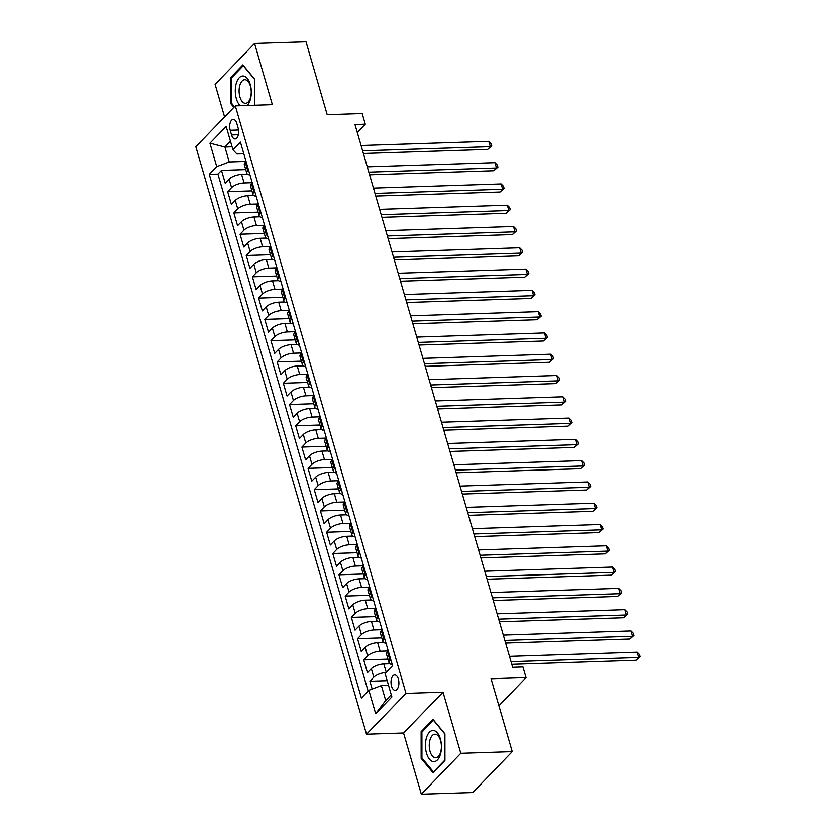 <?xml version="1.0" encoding="UTF-8"?>
<svg xmlns="http://www.w3.org/2000/svg" width="836" height="836" viewBox="0 0 836 836"><rect width="100%" height="100%" fill="white"/><g stroke="black" fill="none" stroke-linecap="round" stroke-linejoin="round"><path stroke-width="1.25" d="M398.375 679.072A7.681 3.94 -91.9 0 0 394.707 674.934A7.681 3.94 -91.9 0 0 391.541 686.147A7.681 3.94 -91.9 0 0 395.209 690.285A7.681 3.94 -91.9 0 0 398.375 679.072M421.334 794.2L472.779 792.528L512.249 751.658L460.803 753.33L443.028 692.135L405.982 693.347L366.513 734.217L403.558 733.005L421.334 794.2L460.803 753.33M405.982 693.347L235.313 105.879L195.843 146.749L366.513 734.217M235.313 105.879L272.358 104.667L254.572 43.472L215.103 84.342L224.591 116.977M254.572 43.472L306.018 41.8L327.2 114.699L362.187 113.56L365.28 124.209L354.986 124.543L512.677 667.306L522.96 666.971L526.053 677.609L491.077 678.759L512.249 751.658M247.613 174.243L241.594 174.431A9.593 3.668 163.8 0 0 229.095 179.123L225.208 183.157L221.498 170.387L245.742 169.593M252.211 182.687L244.07 182.948A9.593 3.668 163.8 0 0 231.572 187.64L227.674 191.663L251.929 190.88M227.674 191.663L231.384 204.444L235.282 200.41A9.593 3.668 163.8 0 1 247.78 195.718L253.799 195.53M259.975 216.806L253.966 217.005A9.593 3.668 163.8 0 0 241.468 221.697L237.57 225.72L233.861 212.95L258.105 212.166M266.161 238.093L260.153 238.291A9.593 3.668 163.8 0 0 247.655 242.973L243.757 247.007L240.047 234.237L264.291 233.453M272.348 259.379L266.329 259.578A9.593 3.668 163.8 0 0 253.831 264.26L249.943 268.293L246.233 255.523L270.477 254.729M278.534 280.666L272.515 280.865A9.593 3.668 163.8 0 0 260.017 285.546L256.129 289.58L252.409 276.81L276.664 276.016M284.71 301.953L278.701 302.151A9.593 3.668 163.8 0 0 266.203 306.833L262.305 310.867L258.596 298.097L282.84 297.302M290.897 323.239L284.888 323.427A9.593 3.668 163.8 0 0 272.39 328.12L268.492 332.153L264.782 319.383L289.026 318.589M297.083 344.516L291.064 344.714A9.593 3.668 163.8 0 0 278.566 349.406L274.678 353.429L270.969 340.66L295.212 339.876M303.269 365.802L297.25 366.001A9.593 3.668 163.8 0 0 284.752 370.693L280.865 374.716L277.144 361.946L301.399 361.162M309.445 387.089L303.437 387.287A9.593 3.668 163.8 0 0 290.938 391.969L287.041 396.003L283.331 383.233L307.575 382.449M315.632 408.376L309.623 408.574A9.593 3.668 163.8 0 0 297.125 413.256L293.227 417.289L289.517 404.519L313.761 403.725M321.818 429.662L315.799 429.861A9.593 3.668 163.8 0 0 303.301 434.542L299.413 438.576L295.704 425.806L319.948 425.012M328.005 450.949L321.985 451.137A9.593 3.668 163.8 0 0 309.487 455.829L305.6 459.863L301.89 447.093L326.134 446.299M334.181 472.235L328.172 472.424A9.593 3.668 163.8 0 0 315.674 477.116L311.776 481.149L308.066 468.369L332.31 467.585M340.367 493.512L334.358 493.71A9.593 3.668 163.8 0 0 321.86 498.402L317.962 502.426L314.252 489.656L338.496 488.872M346.553 514.798L340.534 514.997A9.593 3.668 163.8 0 0 328.036 519.678L324.149 523.712L320.439 510.942L344.683 510.159M352.74 536.085L346.721 536.284A9.593 3.668 163.8 0 0 334.222 540.965L330.335 544.999L326.625 532.229L350.869 531.435M358.926 557.372L352.907 557.57A9.593 3.668 163.8 0 0 340.409 562.252L336.511 566.285L332.801 553.516L357.045 552.721M365.102 578.658L359.093 578.846A9.593 3.668 163.8 0 0 346.595 583.538L342.697 587.572L338.988 574.802L363.232 574.008M371.288 599.945L365.28 600.133A9.593 3.668 163.8 0 0 352.771 604.825L348.884 608.859L345.174 596.078L369.418 595.295M377.475 621.221L371.456 621.42A9.593 3.668 163.8 0 0 358.957 626.112L355.07 630.135L351.36 617.365L375.604 616.581M383.661 642.508L377.642 642.706A9.593 3.668 163.8 0 0 365.144 647.388L361.246 651.422L357.536 638.652L381.78 637.868M389.837 663.794L383.828 663.993A9.593 3.668 163.8 0 0 371.33 668.675L367.432 672.708L363.723 659.938L387.967 659.144M230.193 130.28L231.551 134.962A7.44 3.814 -91.9 0 0 235.104 138.975A7.44 3.814 -91.9 0 0 238.166 128.117L236.807 123.435A7.44 3.814 -91.9 0 0 233.254 119.423A7.44 3.814 -91.9 0 0 230.193 130.28L238.563 130.008M232.084 146.812L224.915 147.052L229.242 161.944L216.743 166.636L209.282 174.369L361.403 697.976L368.864 690.243L375.667 713.662L391.885 696.869L385.082 673.45L392.554 665.717L240.423 142.11L232.962 149.843L236.922 153.991L243.819 153.772M216.743 166.636L209.94 143.217L226.159 126.435L232.962 149.843M388.259 650.951L380.119 651.223L377.642 642.706M382.073 629.675L373.932 629.936L371.456 621.42M375.897 608.389L367.746 608.65L365.28 600.133M369.711 587.102L361.56 587.363L359.093 578.846M363.524 565.815L355.384 566.077L352.907 557.57M357.338 544.529L349.197 544.8L346.721 536.284M351.162 523.242L343.011 523.514L340.534 514.997M344.975 501.955L336.824 502.227L334.358 493.71M338.789 480.679L330.648 480.94L328.172 472.424M332.603 459.392L324.462 459.654L321.985 451.137M326.427 438.106L318.276 438.367L315.799 429.861M320.24 416.819L312.089 417.08L309.623 408.574M314.054 395.532L305.913 395.804L303.437 387.287M307.867 374.246L299.727 374.518L297.25 366.001M301.691 352.97L293.54 353.231L291.064 344.714M295.505 331.683L287.354 331.944L284.888 323.427M289.319 310.396L281.178 310.658L278.701 302.151M283.132 289.11L274.992 289.371L272.515 280.865M276.946 267.823L268.805 268.095L266.329 259.578M270.77 246.536L262.619 246.808L260.153 238.291M264.584 225.26L256.443 225.521L253.966 217.005M258.397 203.974L250.257 204.235L247.78 195.718M221.498 170.387L217.924 174.087L368.112 691.027M385.992 672.52A9.593 3.668 -16.2 0 0 373.796 677.191L369.909 681.225L372.166 689.01M363.723 659.938L367.621 655.905A9.593 3.668 -16.2 0 1 380.119 651.223M357.536 638.652L361.434 634.618A9.593 3.668 -16.2 0 1 373.932 629.936M351.36 617.365L355.248 613.342A9.593 3.668 -16.2 0 1 367.746 608.65M345.174 596.078L349.061 592.055A9.593 3.668 -16.2 0 1 361.56 587.363M338.988 574.802L342.885 570.769A9.593 3.668 -16.2 0 1 355.384 566.077M332.801 553.516L336.699 549.482A9.593 3.668 -16.2 0 1 349.197 544.8M326.625 532.229L330.513 528.195A9.593 3.668 -16.2 0 1 343.011 523.514M320.439 510.942L324.326 506.909A9.593 3.668 -16.2 0 1 336.824 502.227M314.252 489.656L318.15 485.622A9.593 3.668 -16.2 0 1 330.648 480.94M308.066 468.369L311.964 464.346A9.593 3.668 -16.2 0 1 324.462 459.654M301.89 447.093L305.777 443.059A9.593 3.668 -16.2 0 1 318.276 438.367M295.704 425.806L299.591 421.772A9.593 3.668 -16.2 0 1 312.089 417.08M289.517 404.519L293.415 400.486A9.593 3.668 -16.2 0 1 305.913 395.804M283.331 383.233L287.229 379.199A9.593 3.668 -16.2 0 1 299.727 374.518M277.144 361.946L281.042 357.912A9.593 3.668 -16.2 0 1 293.54 353.231M270.969 340.66L274.856 336.636A9.593 3.668 -16.2 0 1 287.354 331.944M264.782 319.383L268.68 315.35A9.593 3.668 -16.2 0 1 281.178 310.658M258.596 298.097L262.494 294.063A9.593 3.668 -16.2 0 1 274.992 289.371M252.409 276.81L256.307 272.776A9.593 3.668 -16.2 0 1 268.805 268.095M246.233 255.523L250.121 251.49A9.593 3.668 -16.2 0 1 262.619 246.808M240.047 234.237L243.945 230.203A9.593 3.668 -16.2 0 1 256.443 225.521M233.861 212.95L237.758 208.927A9.593 3.668 -16.2 0 1 250.257 204.235M248.543 170.063L247.79 170.847A9.593 3.668 163.8 0 0 246.808 173.261A9.593 3.668 163.8 0 0 249.964 174.943M246.077 161.547L245.314 162.33A9.593 3.668 163.8 0 0 244.331 164.744L246.808 173.261M252.253 182.833L251.5 183.617A9.593 3.668 163.8 0 0 250.518 186.031L252.984 194.537A9.593 3.668 -16.2 0 1 253.966 192.134L254.729 191.339M258.439 204.12L257.687 204.904A9.593 3.668 163.8 0 0 256.694 207.307L259.17 215.824A9.593 3.668 -16.2 0 1 260.153 213.42L260.916 212.626M264.625 225.396L263.862 226.19A9.593 3.668 163.8 0 0 262.88 228.594L265.357 237.111A9.593 3.668 -16.2 0 1 266.339 234.707L267.102 233.913M270.812 246.683L270.049 247.477A9.593 3.668 163.8 0 0 269.067 249.88L271.543 258.397A9.593 3.668 -16.2 0 1 272.526 255.983L273.278 255.199M276.998 267.969L276.235 268.753A9.593 3.668 163.8 0 0 275.253 271.167L277.719 279.684A9.593 3.668 -16.2 0 1 278.701 277.27L279.464 276.486M283.174 289.256L282.422 290.04A9.593 3.668 163.8 0 0 281.429 292.454L283.906 300.97A9.593 3.668 -16.2 0 1 284.888 298.556L285.651 297.773M289.36 310.543L288.598 311.326A9.593 3.668 163.8 0 0 287.615 313.74L290.092 322.247A9.593 3.668 -16.2 0 1 291.074 319.843L291.837 319.059M295.547 331.829L294.784 332.613A9.593 3.668 163.8 0 0 293.802 335.027L296.278 343.533A9.593 3.668 -16.2 0 1 297.261 341.13L298.024 340.336M301.733 353.105L300.97 353.9A9.593 3.668 163.8 0 0 299.988 356.303L302.454 364.82A9.593 3.668 -16.2 0 1 303.447 362.416L304.2 361.622M307.909 374.392L307.157 375.186A9.593 3.668 163.8 0 0 306.164 377.59L308.641 386.107A9.593 3.668 -16.2 0 1 309.623 383.693L310.386 382.909M314.096 395.679L313.333 396.473A9.593 3.668 163.8 0 0 312.35 398.876L314.827 407.393A9.593 3.668 -16.2 0 1 315.809 404.979L316.572 404.196M320.282 416.965L319.519 417.749A9.593 3.668 163.8 0 0 318.537 420.163L321.014 428.68A9.593 3.668 -16.2 0 1 321.996 426.266L322.759 425.482M326.468 438.252L325.706 439.036A9.593 3.668 163.8 0 0 324.723 441.45L327.19 449.956A9.593 3.668 -16.2 0 1 328.182 447.553L328.935 446.769M332.644 459.539L331.892 460.322A9.593 3.668 163.8 0 0 330.899 462.736L333.376 471.243A9.593 3.668 -16.2 0 1 334.358 468.839L335.121 468.045M338.831 480.825L338.068 481.609A9.593 3.668 163.8 0 0 337.086 484.013L339.562 492.529A9.593 3.668 -16.2 0 1 340.545 490.126L341.307 489.332M345.017 502.102L344.254 502.896A9.593 3.668 163.8 0 0 343.272 505.299L345.749 513.816A9.593 3.668 -16.2 0 1 346.731 511.402L347.494 510.618M351.204 523.388L350.441 524.182A9.593 3.668 163.8 0 0 349.458 526.586L351.925 535.103A9.593 3.668 -16.2 0 1 352.917 532.689L353.67 531.905M357.38 544.675L356.627 545.459A9.593 3.668 163.8 0 0 355.645 547.873L358.111 556.389A9.593 3.668 -16.2 0 1 359.093 553.975L359.856 553.192M363.566 565.962L362.803 566.745A9.593 3.668 163.8 0 0 361.821 569.159L364.297 577.676A9.593 3.668 -16.2 0 1 365.28 575.262L366.043 574.478M369.752 587.248L368.99 588.032A9.593 3.668 163.8 0 0 368.007 590.446L370.484 598.952A9.593 3.668 -16.2 0 1 371.466 596.549L372.229 595.765M375.939 608.535L375.176 609.319A9.593 3.668 163.8 0 0 374.194 611.722L376.66 620.239A9.593 3.668 -16.2 0 1 377.653 617.835L378.405 617.041M382.115 629.811L381.362 630.605A9.593 3.668 163.8 0 0 380.38 633.009L382.846 641.525A9.593 3.668 -16.2 0 1 383.828 639.122L384.591 638.328M388.301 651.098L387.538 651.892A9.593 3.668 163.8 0 0 386.556 654.295L389.033 662.812A9.593 3.668 -16.2 0 1 390.015 660.398L390.778 659.614M246.035 161.4L229.242 161.944M498.904 705.72L526.053 677.609M357.296 132.475L365.28 124.209M230.475 141.294L224.915 147.052L209.94 143.217M388.531 685.321L381.362 685.562L385.699 700.453L391.258 694.695M217.924 174.087L209.282 174.369M369.909 681.225L387.172 680.661M256.15 196.22A9.593 3.668 -16.2 0 1 252.984 194.537M262.337 217.506A9.593 3.668 -16.2 0 1 259.17 215.824M268.513 238.793A9.593 3.668 -16.2 0 1 265.357 237.111M274.699 260.08A9.593 3.668 -16.2 0 1 271.543 258.397M280.886 281.366A9.593 3.668 -16.2 0 1 277.719 279.684M287.072 302.653A9.593 3.668 -16.2 0 1 283.906 300.97M293.248 323.94A9.593 3.668 -16.2 0 1 290.092 322.247M299.434 345.216A9.593 3.668 -16.2 0 1 296.278 343.533M305.621 366.502A9.593 3.668 -16.2 0 1 302.454 364.82M311.807 387.789A9.593 3.668 -16.2 0 1 308.641 386.107M317.983 409.076A9.593 3.668 -16.2 0 1 314.827 407.393M324.169 430.362A9.593 3.668 -16.2 0 1 321.014 428.68M330.356 451.649A9.593 3.668 -16.2 0 1 327.19 449.956M336.542 472.925A9.593 3.668 -16.2 0 1 333.376 471.243M342.718 494.212A9.593 3.668 -16.2 0 1 339.562 492.529M348.905 515.498A9.593 3.668 -16.2 0 1 345.749 513.816M355.091 536.785A9.593 3.668 -16.2 0 1 351.925 535.103M361.277 558.072A9.593 3.668 -16.2 0 1 358.111 556.389M367.464 579.358A9.593 3.668 -16.2 0 1 364.297 577.676M373.64 600.635A9.593 3.668 -16.2 0 1 370.484 598.952M379.826 621.921A9.593 3.668 -16.2 0 1 376.66 620.239M386.013 643.208A9.593 3.668 -16.2 0 1 382.846 641.525M368.864 690.243L381.362 685.562M392.199 664.495A9.593 3.668 -16.2 0 1 389.033 662.812M375.667 713.662L385.699 700.453M254.792 105.242L254.761 79.274L242.858 64.884L230.966 77.194L230.987 103.894L233.871 107.363M443.028 692.135L403.558 733.005M444.94 760.478L444.919 733.789L433.006 719.399L421.125 731.709L421.145 758.398L433.058 772.788L444.94 760.478M232.074 103.852L230.987 103.894M232.209 77.152L230.966 77.194M422.222 758.367L421.145 758.398M422.358 731.667L421.125 731.709M363.399 153.5L487.67 149.445L490.335 146.687L362.625 150.846M488.788 141.368L491.129 143.708L491.746 145.83L490.335 146.687L488.788 141.368L361.089 145.527M491.746 145.83L487.67 149.445M247.226 105.493A15.591 8.005 -91.9 0 0 250.225 84.384A15.591 8.005 -91.9 0 0 239.274 77.727A15.591 8.005 -91.9 0 0 236.358 98.742A15.591 8.005 -91.9 0 0 240.266 105.712M250.413 86.066A11.809 6.061 -91.9 0 0 244.781 79.702A11.809 6.061 -91.9 0 0 239.911 96.945A11.809 6.061 -91.9 0 0 245.554 103.309A11.809 6.061 -91.9 0 0 250.413 86.066M234.467 106.747L231.771 103.497L231.75 77.633L243.266 65.699L254.771 79.587M433.435 730.507A15.591 8.005 -91.9 0 0 425.43 745.378A15.591 8.005 -91.9 0 0 433.456 761.648A15.591 8.005 -91.9 0 0 441.46 746.778A15.591 8.005 -91.9 0 0 433.435 730.507M435.305 734.227A11.809 6.061 -91.9 0 0 434.939 734.217A11.809 6.061 -91.9 0 0 429.255 745.858A11.809 6.061 -91.9 0 0 435.326 757.813A11.809 6.061 -91.9 0 0 435.702 757.824A11.809 6.061 -91.9 0 0 441.387 746.182A11.809 6.061 -91.9 0 0 435.305 734.227M444.94 760.06L433.466 771.942L421.929 758.012L421.908 732.137L433.424 720.214L444.919 734.102M369.585 174.787L493.846 170.732L496.521 167.973L368.812 172.132M494.975 162.654L497.315 164.995L497.932 167.116L496.521 167.973L494.975 162.654L367.265 166.813M497.932 167.116L493.846 170.732M375.772 196.063L500.032 192.019L502.697 189.26L374.998 193.419M501.151 183.941L503.491 186.271L504.108 188.403L502.697 189.26L501.151 183.941L373.452 188.1M504.108 188.403L500.032 192.019M381.947 217.35L506.219 213.305L508.884 210.547L381.185 214.706M507.337 205.228L509.678 207.558L510.294 209.69L508.884 210.547L507.337 205.228L379.638 209.376M510.294 209.69L506.219 213.305M388.134 238.636L512.405 234.592L515.07 231.833L387.361 235.992M513.523 226.504L515.864 228.845L516.481 230.976L515.07 231.833L513.523 226.504L385.824 230.663M516.481 230.976L512.405 234.592M394.32 259.923L518.581 255.879L521.256 253.109L393.547 257.269M519.71 247.79L522.051 250.131L522.667 252.263L521.256 253.109L519.71 247.79L392 251.949M522.667 252.263L518.581 255.879M400.507 281.209L524.768 277.165L527.432 274.396L399.733 278.555M525.896 269.077L528.227 271.418L528.854 273.539L527.432 274.396L525.896 269.077L398.187 273.236M528.854 273.539L524.768 277.165M406.683 302.496L530.954 298.442L533.619 295.683L405.92 299.842M532.072 290.364L534.413 292.704L535.03 294.826L533.619 295.683L532.072 290.364L404.373 294.523M535.03 294.826L530.954 298.442M412.869 323.772L537.14 319.728L539.805 316.969L412.106 321.128M538.259 311.65L540.599 313.981L541.216 316.112L539.805 316.969L538.259 311.65L410.56 315.809M541.216 316.112L537.14 319.728M419.055 345.059L543.327 341.015L545.992 338.256L418.282 342.415M544.445 332.937L546.786 335.267L547.402 337.399L545.992 338.256L544.445 332.937L416.736 337.096M547.402 337.399L543.327 341.015M425.242 366.346L549.503 362.301L552.168 359.543L424.469 363.702M550.631 354.213L552.962 356.554L553.589 358.686L552.168 359.543L550.631 354.213L422.922 358.372M553.589 358.686L549.503 362.301M431.418 387.632L555.689 383.588L558.354 380.829L430.655 384.978M556.807 375.5L559.148 377.841L559.765 379.972L558.354 380.829L556.807 375.5L429.108 379.659M559.765 379.972L555.689 383.588M437.604 408.919L561.876 404.875L564.54 402.106L436.841 406.265M562.994 396.786L565.335 399.127L565.951 401.259L564.54 402.106L562.994 396.786L435.295 400.946M565.951 401.259L561.876 404.875M443.791 430.206L568.062 426.151L570.727 423.392L443.017 427.551M569.18 418.073L571.521 420.414L572.137 422.535L570.727 423.392L569.18 418.073L441.471 422.232M572.137 422.535L568.062 426.151M449.977 451.492L574.238 447.438L576.913 444.679L449.204 448.838M575.367 439.36L577.697 441.701L578.324 443.822L576.913 444.679L575.367 439.36L447.657 443.519M578.324 443.822L574.238 447.438M456.153 472.768L580.424 468.724L583.089 465.965L455.39 470.125M581.542 460.646L583.883 462.977L584.5 465.109L583.089 465.965L581.542 460.646L453.844 464.806M584.5 465.109L580.424 468.724M462.339 494.055L586.611 490.011L589.275 487.252L461.576 491.411M587.729 481.933L590.07 484.263L590.686 486.395L589.275 487.252L587.729 481.933L460.03 486.082M590.686 486.395L586.611 490.011M468.526 515.342L592.797 511.298L595.462 508.539L467.752 512.698M593.915 503.209L596.256 505.55L596.873 507.682L595.462 508.539L593.915 503.209L466.206 507.368M596.873 507.682L592.797 511.298M474.712 536.628L598.973 532.584L601.648 529.815L473.939 533.974M600.102 524.496L602.432 526.837L603.059 528.969L601.648 529.815L600.102 524.496L472.392 528.655M603.059 528.969L598.973 532.584M480.899 557.915L605.159 553.871L607.824 551.102L480.125 555.261M606.278 545.783L608.618 548.123L609.235 550.245L607.824 551.102L606.278 545.783L478.579 549.942M609.235 550.245L605.159 553.871M487.075 579.202L611.346 575.147L614.011 572.388L486.312 576.547M612.464 567.069L614.805 569.41L615.421 571.531L614.011 572.388L612.464 567.069L484.765 571.228M615.421 571.531L611.346 575.147M493.261 600.478L617.532 596.434L620.197 593.675L492.488 597.834M618.65 588.356L620.991 590.686L621.608 592.818L620.197 593.675L618.65 588.356L490.941 592.515M621.608 592.818L617.532 596.434M499.447 621.765L623.708 617.72L626.383 614.962L498.674 619.121M624.837 609.643L627.167 611.973L627.794 614.105L626.383 614.962L624.837 609.643L497.127 613.802M627.794 614.105L623.708 617.72M505.634 643.051L629.895 639.007L632.559 636.248L504.86 640.407M631.013 630.919L633.354 633.26L633.97 635.391L632.559 636.248L631.013 630.919L503.314 635.078M633.97 635.391L629.895 639.007M511.81 664.338L636.081 660.294L638.746 657.524L511.047 661.684M637.199 652.205L639.54 654.546L640.157 656.678L638.746 657.524L637.199 652.205L509.5 656.365M640.157 656.678L636.081 660.294M386.232 672.269L383.828 663.993M244.07 182.948L241.594 174.431M231.572 187.64L229.095 179.123M373.796 677.191L371.33 668.675M367.621 655.905L365.144 647.388M361.434 634.618L358.957 626.112M355.248 613.342L352.771 604.825M349.061 592.055L346.595 583.538M342.885 570.769L340.409 562.252M336.699 549.482L334.222 540.965M330.513 528.195L328.036 519.678M324.326 506.909L321.86 498.402M318.15 485.622L315.674 477.116M311.964 464.346L309.487 455.829M305.777 443.059L303.301 434.542M299.591 421.772L297.125 413.256M293.415 400.486L290.938 391.969M287.229 379.199L284.752 370.693M281.042 357.912L278.566 349.406M274.856 336.636L272.39 328.12M268.68 315.35L266.203 306.833M262.494 294.063L260.017 285.546M256.307 272.776L253.831 264.26M250.121 251.49L247.655 242.973M243.945 230.203L241.468 221.697M237.758 208.927L235.282 200.41M247.79 170.847L245.314 162.33M253.966 192.134L251.5 183.617M260.153 213.42L257.687 204.904M266.339 234.707L263.862 226.19M272.526 255.983L270.049 247.477M278.701 277.27L276.235 268.753M284.888 298.556L282.422 290.04M291.074 319.843L288.598 311.326M297.261 341.13L294.784 332.613M303.447 362.416L300.97 353.9M309.623 383.693L307.157 375.186M315.809 404.979L313.333 396.473M321.996 426.266L319.519 417.749M328.182 447.553L325.706 439.036M334.358 468.839L331.892 460.322M340.545 490.126L338.068 481.609M346.731 511.402L344.254 502.896M352.917 532.689L350.441 524.182M359.093 553.975L356.627 545.459M365.28 575.262L362.803 566.745M371.466 596.549L368.99 588.032M377.653 617.835L375.176 609.319M383.828 639.122L381.362 630.605M390.015 660.398L387.538 651.892M238.385 134.742L231.551 134.962"/></g></svg>

